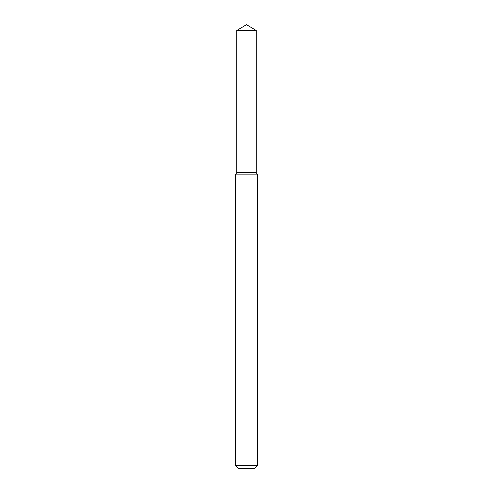 <?xml version="1.0" encoding="UTF-8"?>
<svg xmlns="http://www.w3.org/2000/svg" width="493" height="493" viewBox="0 0 493 493"><rect width="100%" height="100%" fill="white"/><g stroke="black" fill="none" stroke-linecap="round" stroke-linejoin="round"><path stroke-width="0.37" stroke-dasharray="2.46 1.85" d="M256.261 172.55L236.739 172.55L256.261 172.55M257.592 174.855L235.407 174.855M257.592 465.392L235.407 465.392M254.634 468.35L238.365 468.35M256.261 30.517L236.739 30.517"/><path stroke-width="0.74" d="M236.739 30.517L236.739 172.55L256.261 172.55L257.592 174.855L235.407 174.855L236.739 172.55L256.261 172.55L256.261 30.517L236.739 30.517L246.5 24.65L256.261 30.517M257.592 465.392L254.634 468.35L238.365 468.35L235.407 465.392L257.592 465.392L257.592 174.855M235.407 465.392L235.407 174.855"/></g></svg>
